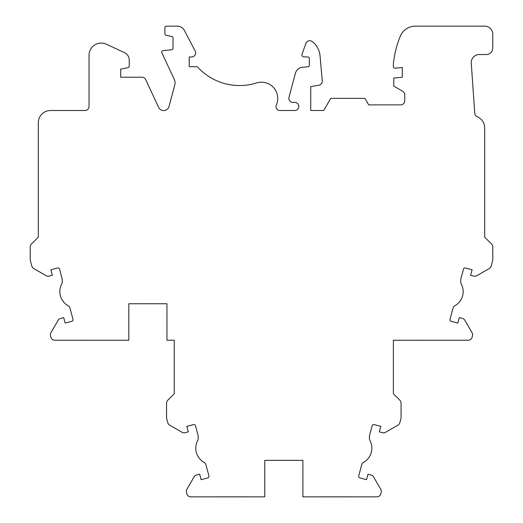 <?xml version="1.0" encoding="UTF-8"?>
<svg xmlns="http://www.w3.org/2000/svg" width="523" height="523" viewBox="0 0 523 523"><rect width="100%" height="100%" fill="white"/><g stroke="black" fill="none" stroke-linecap="round" stroke-linejoin="round"><path stroke-width="0.39" stroke-dasharray="2.62 1.96" d="M86.988 340.127L112.17 340.251M81.255 340.127L104.07 340.172L81.255 340.172M112.17 340.172L86.988 340.172M418.93 340.127L444.105 340.251M413.19 340.127L436.012 340.172L413.19 340.172M444.105 340.172L418.93 340.172M327.627 496.726L352.803 496.85M321.887 496.726L344.703 496.772L321.887 496.772M352.803 496.772L327.627 496.772M222.929 496.726L248.111 496.85M217.195 496.726L240.011 496.772L217.195 496.772M248.111 496.772L222.929 496.772M275.706 460.279L291.932 460.279L275.706 460.358M139.765 303.68L155.991 303.68L139.765 303.758M57.975 267.933A1.621 1.621 0 0 0 57.556 267.992L50.888 269.776L52.359 275.261L49.221 276.105A4.06 4.06 0 0 1 46.142 275.699L33.72 268.528A4.06 4.06 0 0 1 31.831 266.063L30.354 260.552A4.06 4.06 0 0 1 30.216 259.5L30.216 246.915A4.06 4.06 0 0 1 31.419 244.025L38.316 237.2L38.316 122.689A12.173 12.173 0 0 1 50.489 110.516L84.981 110.516A4.06 4.06 0 0 0 89.041 106.457L89.041 55.242A12.173 12.173 0 0 1 106.359 44.207L124.559 52.699A8.08 8.08 0 0 1 129.227 60.021L129.227 66.107A1.621 1.621 0 0 1 127.913 67.702L120.689 69.101L120.689 77.221L141.981 77.221A4.06 4.06 0 0 1 145.656 79.561L158.652 107.424A5.531 5.531 0 0 0 169.001 106.463L174.767 84.948A8.1 8.1 0 0 0 174.283 79.431L161.888 52.843A1.621 1.621 0 0 1 163.215 50.541L171.524 49.816A1.621 1.621 0 0 0 173.002 48.201L173.002 38.029A1.621 1.621 0 0 0 171.701 36.44L166.19 35.335A1.621 1.621 0 0 1 164.889 33.747L164.889 27.771A1.621 1.621 0 0 1 166.51 26.15L177.232 26.15A8.113 8.113 0 0 1 184.423 30.504L195.171 51.045A4.06 4.06 0 0 1 191.575 56.981L189.234 56.981L189.234 66.663L196.556 66.663A1.621 1.621 0 0 1 197.753 67.186A56.785 56.785 0 0 0 256.623 82.928A16.239 16.239 0 0 1 276.36 104.96A4.001 4.001 0 0 0 279.236 110.497L294.743 110.497A4.06 4.06 0 0 0 298.796 106.437A4.06 4.06 0 0 0 294.743 102.377L292.9 102.377A4.06 4.06 0 0 1 288.977 97.271L295.417 73.246A8.113 8.113 0 0 1 302.542 67.264L307.87 66.8A1.621 1.621 0 0 0 309.348 65.179L309.348 58.543A1.615 1.615 0 0 0 307.838 56.929L303.778 56.929A2.033 2.033 0 0 1 302 54.202L305.929 43.409A4.066 4.066 0 0 1 312.231 41.579A20.292 20.292 0 0 1 320.056 55.883L322.24 80.836A4.06 4.06 0 0 1 318.906 85.19L310.74 86.628L310.74 110.497L323.724 110.497L330.719 98.383L364.943 98.383L368.689 104.875L400.69 104.875A4.06 4.06 0 0 0 404.743 100.815L404.743 94.807A4.06 4.06 0 0 0 402.717 91.296L393.786 86.138L393.786 78.025L402.311 77.28L402.311 67.539L395.146 68.167A1.621 1.621 0 0 1 393.381 66.552L393.381 64.499A8.113 8.113 0 0 1 393.42 63.701A97.533 97.533 0 0 1 400.291 36.205A16.233 16.233 0 0 1 415.301 26.15L484.671 26.15A8.113 8.113 0 0 1 492.784 34.263L492.784 48.038A6.492 6.492 0 0 1 486.292 54.529L479.356 54.529A8.113 8.113 0 0 0 471.262 63.211L474.76 113.275A4.06 4.06 0 0 0 477.231 116.727A12.173 12.173 0 0 1 484.684 127.952L484.684 237.2L484.684 197.027L484.684 237.2L491.581 244.025A4.06 4.06 0 0 1 492.784 246.915L492.784 259.5A4.06 4.06 0 0 1 492.646 260.552L491.169 266.063A4.06 4.06 0 0 1 489.28 268.528L476.858 275.699A4.06 4.06 0 0 1 473.779 276.105L470.641 275.261L472.112 269.776L465.444 267.992A1.621 1.621 0 0 0 463.456 269.136L460.881 278.752A4.06 4.06 0 0 0 460.743 279.805L460.743 281.975A4.06 4.06 0 0 0 461.227 283.904A16.233 16.233 0 0 1 454.912 305.733A4.06 4.06 0 0 0 452.99 308.217L450.015 319.311A1.621 1.621 0 0 0 451.166 321.299L457.828 323.083L459.299 317.592L462.437 318.435A4.06 4.06 0 0 1 464.901 320.324L472.073 332.746A4.06 4.06 0 0 1 472.478 335.825L472.099 337.243A4.06 4.06 0 0 1 468.177 340.251L393.381 340.251L393.381 393.734L393.381 353.156L393.381 393.734L399.886 400.239A4.06 4.06 0 0 1 401.076 403.109L401.076 417.615A4.06 4.06 0 0 1 400.938 418.662L399.866 422.662A4.06 4.06 0 0 1 397.977 425.127L385.556 432.299A4.06 4.06 0 0 1 382.476 432.704L379.338 431.861L380.809 426.376L374.141 424.591A1.621 1.621 0 0 0 372.154 425.735L369.578 435.352A4.06 4.06 0 0 0 369.441 436.404L369.441 438.575A4.06 4.06 0 0 0 369.924 440.497A16.233 16.233 0 0 1 363.609 462.332A4.06 4.06 0 0 0 361.687 464.816L358.713 475.91A1.621 1.621 0 0 0 359.863 477.898L366.525 479.683L367.996 474.191L371.134 475.034A4.06 4.06 0 0 1 373.599 476.924L380.77 489.345A4.06 4.06 0 0 1 381.175 492.424L380.796 493.843A4.06 4.06 0 0 1 376.874 496.85L302.889 496.85L302.889 460.358L264.749 460.358L264.749 496.85L190.764 496.85A4.06 4.06 0 0 1 186.842 493.843L186.463 492.424A4.06 4.06 0 0 1 186.868 489.345L194.04 476.924A4.06 4.06 0 0 1 196.504 475.034L199.642 474.191L201.113 479.683L207.775 477.898A1.621 1.621 0 0 0 208.925 475.91L205.951 464.816A4.06 4.06 0 0 0 204.029 462.332A16.233 16.233 0 0 1 197.714 440.497A4.06 4.06 0 0 0 198.197 438.575L198.197 436.404A4.06 4.06 0 0 0 198.06 435.352L195.484 425.735A1.621 1.621 0 0 0 193.49 424.591L186.829 426.376L188.3 431.861L185.162 432.704A4.06 4.06 0 0 1 182.082 432.299L169.661 425.127A4.06 4.06 0 0 1 167.772 422.662L166.7 418.662A4.06 4.06 0 0 1 166.562 417.615L166.562 403.109A4.06 4.06 0 0 1 167.752 400.239L174.257 393.734L174.257 340.251L166.961 340.251L166.961 303.758L128.815 303.758L128.815 340.251L54.823 340.251A4.06 4.06 0 0 1 50.901 337.243L50.522 335.825A4.06 4.06 0 0 1 50.927 332.746L58.099 320.324A4.06 4.06 0 0 1 60.563 318.435L63.701 317.592L65.172 323.083L71.834 321.299A1.621 1.621 0 0 0 72.985 319.311L70.01 308.217A4.06 4.06 0 0 0 68.088 305.733A16.233 16.233 0 0 1 61.773 283.904A4.06 4.06 0 0 0 62.257 281.975L62.257 279.805A4.06 4.06 0 0 0 62.119 278.752L59.544 269.136A1.621 1.621 0 0 0 57.975 267.933M174.257 385.621L174.257 393.734M174.257 353.156L174.257 345.043M38.316 229.492L38.316 237.2M38.316 188.509L38.316 197.027M393.381 385.621L393.381 393.734M393.381 345.043L393.381 353.156M484.605 229.492L484.684 197.027L484.605 229.492M484.684 188.509L484.684 197.027M484.684 237.2L484.684 229.492"/><path stroke-width="0.78" d="M57.556 267.992A1.621 1.621 0 0 1 59.544 269.136L62.119 278.752A4.06 4.06 0 0 1 62.257 279.805L62.257 281.975A4.06 4.06 0 0 1 61.773 283.904A16.233 16.233 0 0 0 68.088 305.733A4.06 4.06 0 0 1 70.01 308.217L72.985 319.311A1.621 1.621 0 0 1 71.834 321.299L65.172 323.083L63.701 317.592L60.563 318.435A4.06 4.06 0 0 0 58.099 320.324L50.927 332.746A4.06 4.06 0 0 0 50.522 335.825L50.901 337.243A4.06 4.06 0 0 0 54.823 340.251L128.815 340.251L128.815 303.758L166.961 303.758L166.961 340.251L174.257 340.251L174.257 393.734L167.752 400.239A4.06 4.06 0 0 0 166.562 403.109L166.562 417.615A4.06 4.06 0 0 0 166.7 418.662L167.772 422.662A4.06 4.06 0 0 0 169.661 425.127L182.082 432.299A4.06 4.06 0 0 0 185.162 432.704L188.3 431.861L186.829 426.376L193.49 424.591A1.621 1.621 0 0 1 195.484 425.735L198.06 435.352A4.06 4.06 0 0 1 198.197 436.404L198.197 438.575A4.06 4.06 0 0 1 197.714 440.497A16.233 16.233 0 0 0 204.029 462.332A4.06 4.06 0 0 1 205.951 464.816L208.925 475.91A1.621 1.621 0 0 1 207.775 477.898L201.113 479.683L199.642 474.191L196.504 475.034A4.06 4.06 0 0 0 194.04 476.924L186.868 489.345A4.06 4.06 0 0 0 186.463 492.424L186.842 493.843A4.06 4.06 0 0 0 190.764 496.85L264.749 496.85L264.749 460.358L302.889 460.358L302.889 496.85L376.874 496.85A4.06 4.06 0 0 0 380.796 493.843L381.175 492.424A4.06 4.06 0 0 0 380.77 489.345L373.599 476.924A4.06 4.06 0 0 0 371.134 475.034L367.996 474.191L366.525 479.683L359.863 477.898A1.621 1.621 0 0 1 358.713 475.91L361.687 464.816A4.06 4.06 0 0 1 363.609 462.332A16.233 16.233 0 0 0 369.924 440.497A4.06 4.06 0 0 1 369.441 438.575L369.441 436.404A4.06 4.06 0 0 1 369.578 435.352L372.154 425.735A1.621 1.621 0 0 1 374.141 424.591L380.809 426.376L379.338 431.861L382.476 432.704A4.06 4.06 0 0 0 385.556 432.299L397.977 425.127A4.06 4.06 0 0 0 399.866 422.662L400.938 418.662A4.06 4.06 0 0 0 401.076 417.615L401.076 403.109A4.06 4.06 0 0 0 399.886 400.239L393.381 393.734L393.381 340.251L468.177 340.251A4.06 4.06 0 0 0 472.099 337.243L472.478 335.825A4.06 4.06 0 0 0 472.073 332.746L464.901 320.324A4.06 4.06 0 0 0 462.437 318.435L459.299 317.592L457.828 323.083L451.166 321.299A1.621 1.621 0 0 1 450.015 319.311L452.99 308.217A4.06 4.06 0 0 1 454.912 305.733A16.233 16.233 0 0 0 461.227 283.904A4.06 4.06 0 0 1 460.743 281.975L460.743 279.805A4.06 4.06 0 0 1 460.881 278.752L463.456 269.136A1.621 1.621 0 0 1 465.444 267.992L472.112 269.776L470.641 275.261L473.779 276.105A4.06 4.06 0 0 0 476.858 275.699L489.28 268.528A4.06 4.06 0 0 0 491.169 266.063L492.646 260.552A4.06 4.06 0 0 0 492.784 259.5L492.784 246.915A4.06 4.06 0 0 0 491.581 244.025L484.684 237.2L484.684 127.952A12.173 12.173 0 0 0 477.231 116.727A4.06 4.06 0 0 1 474.76 113.275L471.262 63.211A8.113 8.113 0 0 1 479.356 54.529L486.292 54.529A6.492 6.492 0 0 0 492.784 48.038L492.784 34.263A8.113 8.113 0 0 0 484.671 26.15L415.301 26.15A16.233 16.233 0 0 0 400.291 36.205A97.533 97.533 0 0 0 393.42 63.701A8.113 8.113 0 0 0 393.381 64.499L393.381 66.552A1.621 1.621 0 0 0 395.146 68.167L402.311 67.539L402.311 77.28L393.786 78.025L393.786 86.138L402.717 91.296A4.06 4.06 0 0 1 404.743 94.807L404.743 100.815A4.06 4.06 0 0 1 400.69 104.875L368.689 104.875L364.943 98.383L330.719 98.383L323.724 110.497L310.74 110.497L310.74 86.628L318.906 85.19A4.06 4.06 0 0 0 322.24 80.836L320.056 55.883A20.292 20.292 0 0 0 312.231 41.579A4.066 4.066 0 0 0 305.929 43.409L302 54.202A2.033 2.033 0 0 0 303.778 56.929L307.838 56.929A1.615 1.615 0 0 1 309.348 58.543L309.348 65.179A1.621 1.621 0 0 1 307.87 66.8L302.542 67.264A8.113 8.113 0 0 0 295.417 73.246L288.977 97.271A4.06 4.06 0 0 0 292.9 102.377L294.743 102.377A4.06 4.06 0 0 1 298.796 106.437A4.06 4.06 0 0 1 294.743 110.497L279.236 110.497A4.001 4.001 0 0 1 276.36 104.96A16.239 16.239 0 0 0 256.623 82.928A56.785 56.785 0 0 1 197.753 67.186A1.621 1.621 0 0 0 196.556 66.663L189.234 66.663L189.234 56.981L191.575 56.981A4.06 4.06 0 0 0 195.171 51.045L184.423 30.504A8.113 8.113 0 0 0 177.232 26.15L166.51 26.15A1.621 1.621 0 0 0 164.889 27.771L164.889 33.747A1.621 1.621 0 0 0 166.19 35.335L171.701 36.44A1.621 1.621 0 0 1 173.002 38.029L173.002 48.201A1.621 1.621 0 0 1 171.524 49.816L163.215 50.541A1.621 1.621 0 0 0 161.888 52.843L174.283 79.431A8.1 8.1 0 0 1 174.767 84.948L169.001 106.463A5.531 5.531 0 0 1 158.652 107.424L145.656 79.561A4.06 4.06 0 0 0 141.981 77.221L120.689 77.221L120.689 69.101L127.913 67.702A1.621 1.621 0 0 0 129.227 66.107L129.227 60.021A8.08 8.08 0 0 0 124.559 52.699L106.359 44.207A12.173 12.173 0 0 0 89.041 55.242L89.041 106.457A4.06 4.06 0 0 1 84.981 110.516L50.489 110.516A12.173 12.173 0 0 0 38.316 122.689L38.316 237.2L31.419 244.025A4.06 4.06 0 0 0 30.216 246.915L30.216 259.5A4.06 4.06 0 0 0 30.354 260.552L31.831 266.063A4.06 4.06 0 0 0 33.72 268.528L46.142 275.699A4.06 4.06 0 0 0 49.221 276.105L52.359 275.261L50.888 269.776L57.556 267.992M174.257 393.734L174.257 385.621M174.257 345.043L174.257 353.156M38.316 237.2L38.316 229.492M38.316 188.509L38.316 197.027M393.381 393.734L393.381 385.621M393.381 345.043L393.381 353.156M484.684 188.509L484.684 197.027M484.684 237.2L484.684 229.492"/></g></svg>

